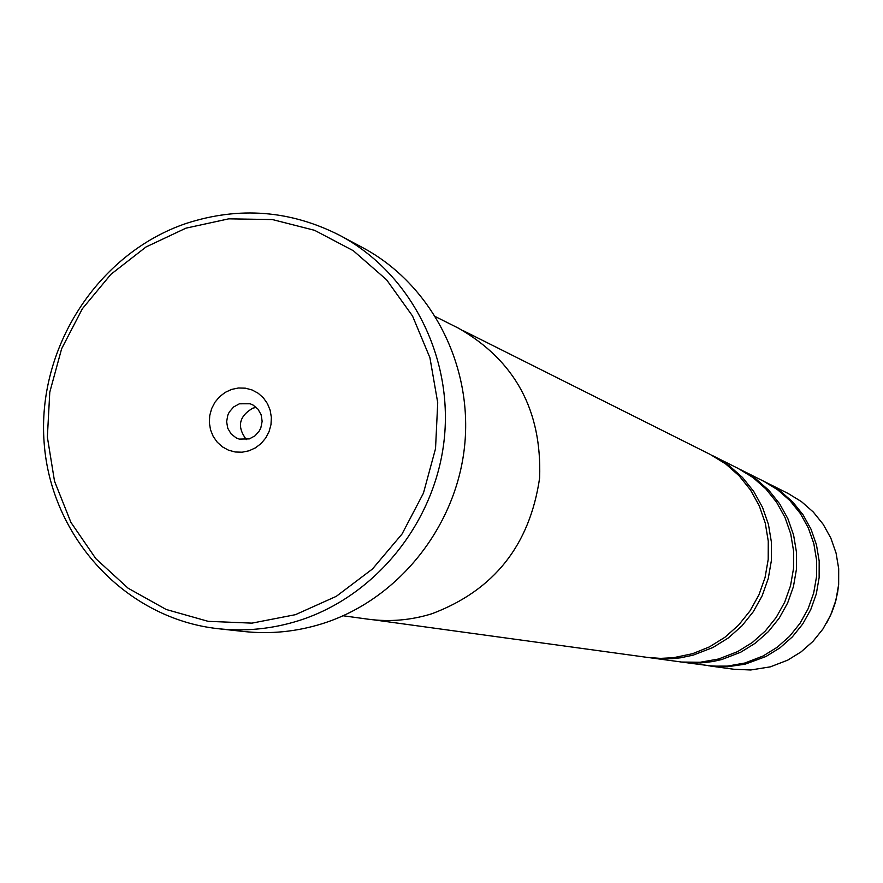 <?xml version="1.0" encoding="UTF-8"?>
<svg xmlns="http://www.w3.org/2000/svg" width="883" height="883" viewBox="0 0 883 883"><rect width="100%" height="100%" fill="white"/><g stroke="black" fill="none" stroke-linecap="round" stroke-linejoin="round"><path stroke-width="1.32" d="M680.263 661.886L712.548 666.146L727.371 666.102L744.91 663.012L763.078 656.003L777.139 647.294L789.579 636.301L799.998 623.343L808.111 608.795L813.673 593.078L816.521 576.665L816.565 560.021L813.817 543.63L808.353 527.99L800.351 513.531L790.031 500.694L777.713 489.833L763.74 481.257L739.91 469.337M649.435 657.658L681.577 662.04L700.164 662.261L718.53 659.016L737.537 651.665L752.272 642.537L765.296 631.014L776.212 617.427L784.711 602.162L790.539 585.694L793.53 568.475L793.585 551.025L790.715 533.862L785.009 517.46L776.632 502.328L765.837 488.873L752.945 477.504L738.331 468.531L712.095 455.396M373.597 619.833L647.482 657.416L660.451 658.376L673.453 657.714L692.614 653.696L709.424 646.886L724.877 637.294L738.541 625.175L750.009 610.893L758.938 594.866L765.053 577.548L768.199 559.469L768.265 541.136L765.263 523.089L759.281 505.871L750.506 489.977L739.181 475.849L725.671 463.917L710.34 454.502L463.178 330.661M185.927 228.167L146.015 246.975L110.927 274.304L82.34 308.785L61.633 348.73L49.779 392.184L47.362 437.063L54.514 481.18L70.927 522.394L95.85 558.685L128.112 588.21L166.159 609.469L208.134 621.334L251.964 623.133L295.43 614.678L336.302 596.334L372.471 568.994L402.03 534.027L423.421 493.211L435.529 448.663L437.725 402.703L429.922 357.714L412.538 316.015L386.544 279.745L353.31 250.706L314.58 230.32L272.35 219.547L228.741 218.841L185.927 228.167M298.752 620.65C272.328 628.928 245.584 631.621 218.509 628.74C125.938 618.828 51.015 537.758 44.15 442.957C36.722 348.2 97.781 253.355 186.192 223.432C239.392 206.203 290.75 210.275 340.297 235.64C410.209 273.024 453.1 355.97 444.248 439.072C435.451 522.162 375.705 596.356 298.752 620.65M249.006 450.805L255.43 447.858L261.103 443.52L265.728 437.99L269.083 431.566L270.993 424.568L271.357 417.339L270.154 410.253L267.461 403.663L263.41 397.902L258.189 393.255L252.085 389.966L245.397 388.178L238.454 387.99L231.611 389.414L225.209 392.372L219.569 396.721L214.966 402.229L211.633 408.63L209.735 415.606L209.359 422.802L210.54 429.866L213.211 436.445L217.24 442.206L222.428 446.864L228.509 450.187L235.198 451.997L242.141 452.206L249.006 450.805M249.337 438.895L255.055 435.794L259.381 430.816L260.849 427.814L262.141 421.301L261.136 414.789L257.968 409.127L253.046 405.043L250.132 403.763L239.392 403.796L233.631 406.964L229.282 412.03L227.836 415.076L226.622 421.688L227.759 428.255L231.092 433.906L236.18 437.891L239.183 439.094L249.337 438.895M256.324 407.394L252.825 408.156C238.907 416.323 236.754 426.798 246.357 439.602M218.509 628.74L243.984 631.522C270.452 634.336 296.6 631.709 322.427 623.641C397.637 599.932 456.003 527.526 464.557 446.423C473.178 365.308 431.246 284.304 362.88 247.748L340.297 235.64M708.265 665.738L727.515 666.731L745.053 664.204L765.98 656.499L779.976 647.835L792.338 636.908L802.713 624.016L810.771 609.546L816.3 593.928L819.137 577.592L819.181 561.036L816.444 544.745L811.013 529.182L803.055 514.811L792.791 502.041L780.528 491.235L765.186 481.997M682.018 662.151L700.484 662.945L712.769 661.555L721.83 659.513L740.738 652.206L755.384 643.133L768.331 631.676L779.192 618.166L787.636 603.001L793.431 586.621L796.4 569.502L796.455 552.151L793.607 535.076L787.923 518.785L779.601 503.729L768.861 490.352L756.036 479.039L741.51 470.12M343.156 615.771L368.2 619.204C389.701 622.074 410.959 620.252 431.953 613.729C493.906 590.396 529.789 545.186 539.612 478.078C542.052 410.485 514.966 360.507 458.365 328.134L435.772 316.809M651.367 657.945L670.727 658.773L680.407 657.824L693.111 655.164L712.945 647.493L728.32 637.945L741.897 625.904L753.298 611.709L762.161 595.782L768.254 578.575L771.378 560.595L771.444 542.372L768.453 524.447L762.504 507.328L753.773 491.522L742.526 477.482L729.082 465.617L713.85 456.257M788.221 493.52L801.565 501.71L813.342 512.085L823.199 524.336L830.848 538.122L836.069 553.045L838.695 568.674L838.662 584.546L835.947 600.197L830.649 615.175L822.912 629.049L812.967 641.4L801.102 651.875L787.669 660.175L770.329 666.853L750.738 669.987L733.784 669.248L750.727 669.987L770.307 666.853L787.647 660.175L801.08 651.875L812.945 641.4L822.901 629.049L830.638 615.175L835.936 600.197L838.651 584.535L838.684 568.663L836.058 553.034L830.837 538.111L823.188 524.325L813.331 512.074L801.554 501.71L788.221 493.52L766.643 482.714M838.684 584.082L837.559 592.824L834.777 604.248L831.786 612.537L826.598 623.078M733.784 669.248L709.866 665.97"/></g></svg>
